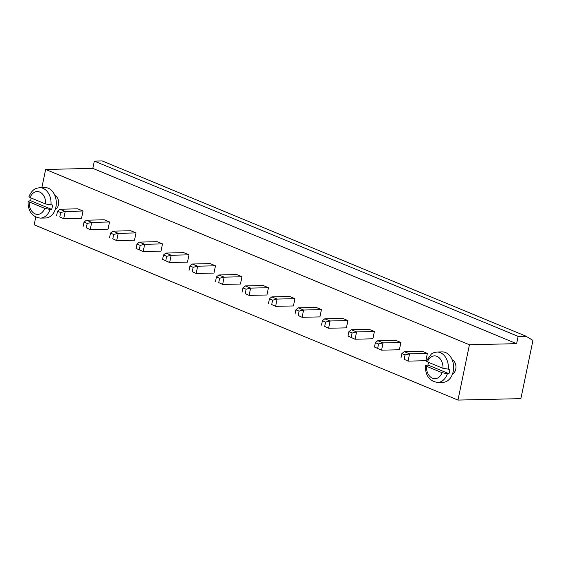 <?xml version="1.0" encoding="UTF-8"?>
<svg xmlns="http://www.w3.org/2000/svg" width="561" height="561" viewBox="0 0 561 561"><rect width="100%" height="100%" fill="white"/><g stroke="black" fill="none" stroke-linecap="round" stroke-linejoin="round"><path stroke-width="0.84" d="M516.618 343.662L469.438 344.749L457.979 400.077L520.889 398.633L532.95 340.394L525.994 336.2L518.126 336.383L516.618 343.662L92.817 168.384L45.637 169.464L41.872 187.655M469.438 344.749L45.637 169.464M518.126 336.383L94.325 161.105L92.817 168.384M35.771 217.093L34.179 224.8L457.979 400.077M324.679 326.439L328.585 328.255L330.092 320.976L325.583 322.07L324.679 326.439L328.585 328.255L346.41 327.848L347.918 320.569L342.617 318.382L324.798 318.788L330.092 320.976L347.918 320.569M298.193 315.478L302.099 317.302L303.606 310.023L299.097 311.11L298.193 315.478L302.099 317.302L319.924 316.895L321.432 309.616L316.131 307.421L298.305 307.835L303.606 310.023L321.432 309.616M271.706 304.525L275.612 306.348L277.12 299.069L272.611 300.156L271.706 304.525L275.612 306.348L293.431 305.941L294.939 298.662L289.644 296.467L271.819 296.874L277.12 299.069L294.939 298.662M245.22 293.571L249.119 295.395L250.627 288.116L246.125 289.203L245.22 293.571L249.119 295.395L266.945 294.988L268.453 287.702L263.158 285.514L245.332 285.921L250.627 288.116L268.453 287.702M183.692 252.646L188.994 254.841L187.486 262.12L169.66 262.527L162.578 259.392L163.482 255.024L165.867 253.053L183.692 252.646M192.241 271.664L196.147 273.48L197.654 266.202L193.145 267.295L192.241 271.664L196.147 273.48L213.972 273.074L215.48 265.795L210.179 263.6L192.36 264.014L197.654 266.202L215.48 265.795M218.734 282.618L222.633 284.441L224.141 277.155L219.639 278.249L218.734 282.618L222.633 284.441L240.459 284.027L241.966 276.748L236.672 274.56L218.846 274.967L224.141 277.155L241.966 276.748M395.596 340.289L400.891 342.476L399.383 349.762L381.557 350.169L374.475 347.035L375.379 342.666L377.77 340.695L395.596 340.289M369.11 329.335L374.404 331.523L372.897 338.802L355.071 339.216L347.988 336.074L348.893 331.705L351.284 329.742L369.11 329.335M86.296 227.843L90.195 229.659L91.702 222.38L87.2 223.474L86.296 227.843L90.195 229.659L108.021 229.253L109.528 221.974L104.234 219.786L86.408 220.193L91.702 222.38L109.528 221.974M112.782 238.797L116.681 240.62L118.196 233.334L113.687 234.428L112.782 238.797L116.681 240.62L134.507 240.206L136.014 232.927L130.72 230.739L112.894 231.146L118.196 233.334L136.014 232.927M157.206 241.693L162.501 243.881L160.993 251.167L143.174 251.573L136.092 248.439L136.996 244.07L139.38 242.1L157.206 241.693M55.167 209.723A7.602 5.505 -91.3 0 0 58.66 202.479A7.602 5.505 -91.3 0 0 54.838 195.403M59.803 216.883L63.709 218.706L65.216 211.427L60.707 212.514L59.803 216.883L63.709 218.706L81.534 218.299L83.042 211.02L77.741 208.825L59.922 209.239L65.216 211.427L83.042 211.02M404.144 359.299L408.05 361.123L409.558 353.844L405.049 354.931L404.144 359.299L408.05 361.123L425.869 360.716L427.377 353.437L422.082 351.242L404.257 351.649L409.558 353.844L427.377 353.437M452.475 374.054A7.602 5.505 -91.3 0 0 455.967 366.81A7.602 5.505 -91.3 0 0 452.152 359.734M525.994 336.2L102.193 160.923L94.325 161.105M162.578 259.392L169.66 262.527L171.168 255.248L188.994 254.841M165.754 260.704L166.659 256.335L171.168 255.248L165.867 253.053M374.475 347.035L381.557 350.169L383.065 342.89L400.891 342.476M377.658 348.346L378.563 343.977L383.065 342.89L377.77 340.695M347.988 336.074L355.071 339.216L356.579 331.93L374.404 331.523M351.172 337.392L352.077 333.024L356.579 331.93L351.284 329.742M136.092 248.439L143.174 251.573L144.682 244.294L162.501 243.881M139.268 249.75L140.173 245.381L144.682 244.294L139.38 242.1M325.583 322.07L322.407 320.752L324.798 318.788M321.502 325.121L322.407 320.752M299.097 311.11L295.92 309.798L298.305 307.835M295.016 314.167L295.92 309.798M272.611 300.156L269.434 298.845L271.819 296.874M268.53 303.213L269.434 298.845M246.125 289.203L242.948 287.891L245.332 285.921M242.043 292.253L242.948 287.891M166.659 256.335L163.482 255.024M193.145 267.295L189.969 265.977L192.36 264.014M189.064 270.346L189.969 265.977M219.639 278.249L216.455 276.931L218.846 274.967M215.55 281.299L216.455 276.931M378.563 343.977L375.379 342.666M352.077 333.024L348.893 331.705M87.2 223.474L84.017 222.156L86.408 220.193M83.112 226.525L84.017 222.156M113.687 234.428L110.51 233.11L112.894 231.146M109.605 237.478L110.51 233.11M140.173 245.381L136.996 244.07M50.974 205.06A15.21 11.017 88.7 0 0 39.698 187.704L44.936 187.584A15.21 11.017 88.7 0 1 56.296 202.535A15.21 11.017 88.7 0 1 45.637 217.991L40.392 218.11A15.21 11.017 88.7 0 0 50.069 209.428L51.64 209.386A15.21 11.017 88.7 0 0 52.215 207.254A15.21 11.017 88.7 0 0 52.545 205.017L45.665 204.008L30.091 197.563A11.409 8.261 88.7 0 1 39.684 192.051A11.409 8.261 88.7 0 1 45.665 204.008M60.707 212.514L57.531 211.202L59.922 209.239M56.626 215.571L57.531 211.202M405.049 354.931L401.872 353.619L404.257 351.649M400.968 357.988L401.872 353.619M448.288 369.383A15.21 11.017 88.7 0 0 437.012 352.028L442.25 351.908A15.21 11.017 88.7 0 1 453.611 366.859A15.21 11.017 88.7 0 1 442.952 382.322L437.706 382.441A15.21 11.017 88.7 0 0 447.383 373.752L448.954 373.717A15.21 11.017 88.7 0 0 449.529 371.578A15.21 11.017 88.7 0 0 449.859 369.348L442.973 368.332L427.405 361.887A11.409 8.261 88.7 0 1 436.998 356.375A11.409 8.261 88.7 0 1 442.973 368.332M29.186 201.932L44.761 208.376A11.409 8.261 88.7 0 1 35.161 213.888A11.409 8.261 88.7 0 1 29.186 201.932L28.05 201.104L30.694 200.726A15.21 11.017 88.7 0 1 31.023 198.489A15.21 11.017 88.7 0 1 31.136 197.998M426.5 366.256L442.068 372.7A11.409 8.261 88.7 0 1 432.475 378.212A11.409 8.261 88.7 0 1 426.5 366.256L425.364 365.428L428.001 365.05A15.21 11.017 88.7 0 1 428.338 362.82A15.21 11.017 88.7 0 1 428.443 362.322M30.694 200.726L51.64 209.386M50.069 209.428L44.761 208.376M39.698 187.704L36.795 188.208C35.995 188.363 31.711 189.779 28.962 196.694L30.091 197.563M428.001 365.05L448.954 373.717M447.383 373.752L442.068 372.7M437.012 352.028L434.109 352.539L431.472 353.851L426.276 361.018L427.405 361.887M28.05 201.104C27.987 211.259 32.096 216.932 40.392 218.11M425.364 365.428C425.294 375.59 429.41 381.256 437.706 382.441"/></g></svg>
